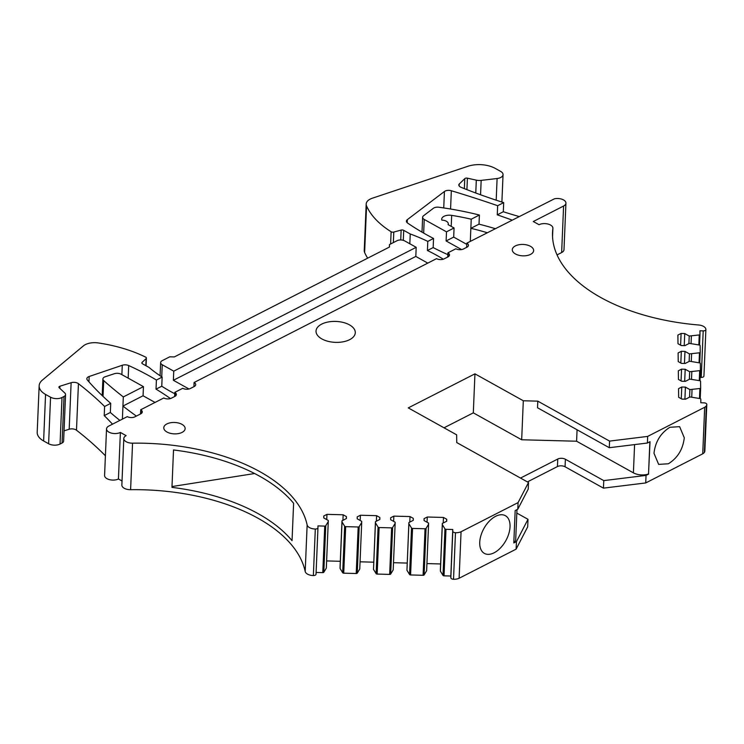 <?xml version="1.0" encoding="UTF-8"?>
<svg xmlns="http://www.w3.org/2000/svg" width="744" height="744" viewBox="0 0 744 744"><rect width="100%" height="100%" fill="white"/><g stroke="black" fill="none" stroke-linecap="round" stroke-linejoin="round"><path stroke-width="1.12" d="M552.541 236.49L552.876 228.464A8.091 4.315 2.4 0 0 552.894 228.259A8.091 4.315 2.4 0 0 547.956 224.037A8.091 4.315 2.4 0 0 539.047 224.716L533.29 221.517L563.589 206.032A8.091 4.315 2.4 0 0 565.933 203.159A8.091 4.315 2.4 0 0 554.429 198.806L466.841 243.158L466.665 247.352M106.532 428.897A8.091 4.315 2.4 0 0 111.47 433.12A8.091 4.315 2.4 0 0 120.379 432.441L118.426 478.978A8.091 4.315 2.4 0 1 109.517 479.648A8.091 4.315 2.4 0 1 104.579 475.425L106.532 428.897A8.091 4.315 2.4 0 1 108.866 426.033L127.289 416.621A5.394 2.874 2.4 0 0 134.915 416.817L140.737 413.85A5.394 2.874 2.4 0 0 142.29 411.934A5.394 2.874 2.4 0 0 141.109 410.037A539.651 287.649 2.4 0 1 140.709 409.758L163.792 397.975A5.394 2.874 2.4 0 0 171.418 398.17L174.812 396.44A5.394 2.874 2.4 0 0 176.365 394.525A5.394 2.874 2.4 0 0 175.314 392.72A253.937 135.362 2.4 0 0 174.812 392.348L182.717 388.303A161.885 86.295 2.4 0 0 183.145 388.498A5.394 2.874 2.4 0 0 190.362 388.498L194.147 386.564A5.394 2.874 2.4 0 0 195.7 384.648A5.394 2.874 2.4 0 0 194.1 382.49L436.542 258.642A5.394 2.874 2.4 0 0 444.168 258.847L447.953 256.913A5.394 2.874 2.4 0 0 449.506 254.997A5.394 2.874 2.4 0 0 448.269 253.072A161.885 86.295 2.4 0 0 447.916 252.83L455.83 248.794A253.937 135.362 2.4 0 0 456.518 249.073A5.394 2.874 2.4 0 0 463.503 248.97L466.897 247.231A5.394 2.874 2.4 0 0 468.45 245.325A5.394 2.874 2.4 0 0 466.841 243.158M120.379 432.441L126.136 435.649A8.091 4.315 2.4 0 0 123.811 438.514A8.091 4.315 2.4 0 0 132.553 443.173A162.434 86.583 2.4 0 1 307.142 524.957A8.091 4.315 2.4 0 0 315.307 529.031A2.688 1.432 2.4 0 0 317.195 528.659A2.688 1.432 2.4 0 0 317.967 527.701A2.688 1.432 2.4 0 0 317.967 527.663L317.948 525.915L324.737 526.101A1.079 0.577 2.4 0 0 325.5 525.952A1.079 0.577 2.4 0 0 325.76 525.729L328.271 521.581L328.262 520.437L323.779 517.945L323.761 516.001L326.969 514.355L343.151 514.783L346.406 516.596L346.425 518.54L342.007 520.8L342.026 521.953L344.649 526.231A1.079 0.577 2.4 0 0 345.681 526.65L358.18 526.985A1.079 0.577 2.4 0 0 358.933 526.836A1.079 0.577 2.4 0 0 359.194 526.613L361.705 522.474L361.696 521.321L357.222 518.828L357.194 516.885L360.403 515.239L376.594 515.666L379.849 517.48L379.858 519.424L375.441 521.684L375.46 522.837L378.082 527.115A1.079 0.577 2.4 0 0 379.115 527.543L391.614 527.868A1.079 0.577 2.4 0 0 392.376 527.719A1.079 0.577 2.4 0 0 392.637 527.496L395.148 523.358L395.129 522.204L390.656 519.712L390.628 517.768L393.846 516.131L410.028 516.559L413.283 518.363L413.301 520.316L408.893 522.567L408.893 523.72L411.516 527.998A1.079 0.577 2.4 0 0 412.548 528.426L425.047 528.751A1.079 0.577 2.4 0 0 425.81 528.603A1.079 0.577 2.4 0 0 426.07 528.38L428.581 524.241L428.563 523.088L424.089 520.595L424.071 518.652L427.279 517.015L443.461 517.443L446.716 519.256L446.744 521.2L442.327 523.451L442.336 524.604L444.959 528.882A1.079 0.577 2.4 0 0 445.982 529.309L452.771 529.486L452.798 531.225A2.697 1.442 2.4 0 0 455.477 532.732A8.091 4.315 2.4 0 0 461.066 531.737L518.075 502.609L528.5 482.512L456.742 442.559L456.639 434.822L408.27 407.898L474.942 373.841L473.314 412.846L444.029 427.8M520.512 478.066L557.749 459.039A5.394 2.874 2.4 0 1 565.375 459.243L603.765 480.615L646.043 475.407L645.727 482.94L702.727 453.812A8.091 4.315 2.4 0 0 704.373 452.408L706.326 405.88A8.091 4.315 2.4 0 1 704.68 407.275L647.671 436.403L609.569 441.099L537.8 401.146L523.311 400.765L474.942 373.841M706.326 405.88A8.091 4.315 2.4 0 0 706.8 404.531A8.091 4.315 2.4 0 0 706.8 404.345A2.697 1.442 2.4 0 0 704.094 402.857L700.829 402.764L700.792 399.147A1.079 0.577 2.4 0 0 700.039 398.579L689.976 396.943L685.559 399.203L681.913 399.1L678.658 397.296L678.556 388.647L681.764 387.01L685.41 387.103L689.893 389.596L699.909 388.498A1.079 0.577 2.4 0 0 700.337 388.368A1.079 0.577 2.4 0 0 700.653 387.987A1.079 0.577 2.4 0 0 700.653 387.968L700.569 381.291A1.079 0.577 2.4 0 0 699.816 380.723L689.762 379.096L685.345 381.347L681.699 381.254L678.444 379.44L678.333 370.8L681.551 369.154L685.196 369.257L689.669 371.749L699.686 370.642A1.079 0.577 2.4 0 0 700.113 370.512A1.079 0.577 2.4 0 0 700.429 370.131A1.079 0.577 2.4 0 0 700.429 370.112L700.346 363.444A1.079 0.577 2.4 0 0 699.593 362.877L689.53 361.24L685.112 363.491L681.476 363.398L678.221 361.593L678.11 352.944L681.327 351.308L684.973 351.401L689.446 353.893L699.472 352.796A1.079 0.577 2.4 0 0 699.899 352.665A1.079 0.577 2.4 0 0 700.206 352.284A1.079 0.577 2.4 0 0 700.206 352.265L700.123 345.588A1.079 0.577 2.4 0 0 699.369 345.021L689.307 343.384L684.889 345.644L681.253 345.551L677.998 343.737L677.886 335.098L681.104 333.452L684.75 333.554L689.223 336.046L699.248 334.94A1.079 0.577 2.4 0 0 699.676 334.809A1.079 0.577 2.4 0 0 699.983 334.428A1.079 0.577 2.4 0 0 699.983 334.409L699.937 330.782L703.201 330.875A2.697 1.442 2.4 0 0 705.098 330.503A2.697 1.442 2.4 0 0 705.879 329.546A2.697 1.442 2.4 0 0 705.879 329.518A8.091 4.315 2.4 0 0 698.597 324.988A162.434 86.583 2.4 0 1 552.532 232.472A162.434 86.583 2.4 0 1 552.876 228.464M182.057 432.404A10.686 5.692 2.4 0 0 185.135 428.618A10.686 5.692 2.4 0 0 178.625 423.048A10.686 5.692 2.4 0 0 166.861 423.941A10.686 5.692 2.4 0 0 163.782 427.726A10.686 5.692 2.4 0 0 170.292 433.296A10.686 5.692 2.4 0 0 182.057 432.404M530.574 254.374A10.686 5.692 2.4 0 0 533.643 250.589A10.686 5.692 2.4 0 0 527.133 245.018A10.686 5.692 2.4 0 0 515.369 245.911A10.686 5.692 2.4 0 0 512.291 249.696A10.686 5.692 2.4 0 0 518.81 255.266A10.686 5.692 2.4 0 0 530.574 254.374M349.634 339.673A19.642 10.472 2.4 0 0 355.288 332.717A19.642 10.472 2.4 0 0 343.319 322.478A19.642 10.472 2.4 0 0 321.687 324.114A19.642 10.472 2.4 0 0 316.033 331.071A19.642 10.472 2.4 0 0 328.011 341.31A19.642 10.472 2.4 0 0 349.634 339.673M443.294 259.2A161.894 86.295 2.4 0 0 427.419 250.514L433.157 247.585A253.937 135.362 2.4 0 0 447.842 254.643M433.157 247.585L433.538 238.461A253.937 135.362 2.4 0 1 407.628 223.07A5.394 2.874 2.4 0 1 406.419 221.145A5.394 2.874 2.4 0 1 407.349 219.629L444.428 191.487A5.394 2.874 2.4 0 1 445.061 191.096A5.394 2.874 2.4 0 1 451.338 190.743A816.075 434.998 2.4 0 1 497.652 205.707L503.697 202.619A431.725 230.119 2.4 0 1 461.131 187.349A5.394 2.874 2.4 0 1 458.825 184.856A5.394 2.874 2.4 0 1 458.834 184.745A3.236 1.73 2.4 0 1 459.206 184.056L464.777 178.644A2.158 1.153 2.4 0 1 465.149 178.393A2.158 1.153 2.4 0 1 467.409 178.179L476.309 180.15A8.091 4.315 2.4 0 0 481.163 180.383L497.104 178.523A8.091 4.315 2.4 0 0 500.712 177.5A8.091 4.315 2.4 0 0 503.046 174.635A8.091 4.315 2.4 0 0 500.638 171.39L495.272 168.404A21.585 11.504 2.4 0 0 467.957 166.265L372.307 198.22A14.034 7.477 2.4 0 0 370.233 199.085A14.034 7.477 2.4 0 0 366.188 204.051A14.034 7.477 2.4 0 0 366.569 205.967A107.927 57.53 2.4 0 0 391.121 231.747A2.158 1.153 2.4 0 0 393.79 232.063L401.137 230.082A2.158 1.153 2.4 0 1 403.713 230.342L410.232 233.969L409.823 243.772M447.916 252.83L447.749 257.015M427.419 250.514L427.8 241.391A161.894 86.295 2.4 0 0 410.232 233.969M194.1 382.49L193.924 386.675M170.441 398.561A253.937 135.362 2.4 0 0 156.026 389.149L161.764 386.22A161.894 86.295 2.4 0 0 174.747 393.725M161.764 386.22L162.145 377.096A161.894 86.295 2.4 0 1 149.005 367.415L142.476 363.788A2.158 1.153 2.4 0 1 141.834 362.923A2.158 1.153 2.4 0 1 142.095 362.402L146.131 358.571A2.158 1.153 2.4 0 0 146.391 358.059A2.158 1.153 2.4 0 0 145.647 357.139A107.927 57.53 2.4 0 0 98.413 342.956A14.034 7.477 2.4 0 0 85.365 344.612A14.034 7.477 2.4 0 0 83.412 345.867L42.371 380.091A21.585 11.504 2.4 0 0 39.153 385.792A21.585 11.504 2.4 0 0 45.561 394.432L50.564 397.212A8.091 4.315 2.4 0 0 62.003 397.519L64.012 396.487A5.394 2.874 2.4 0 0 65.565 394.58A5.394 2.874 2.4 0 0 64.83 393.037L59.213 387.754A2.158 1.153 2.4 0 1 58.916 387.14A2.158 1.153 2.4 0 1 59.539 386.378A2.158 1.153 2.4 0 1 59.901 386.229L71.126 382.714A5.394 2.874 2.4 0 1 78.436 383.672A431.725 230.119 2.4 0 1 104.606 406.484L110.726 403.36A386.815 206.181 2.4 0 1 87.364 380.026A5.394 2.874 2.4 0 1 86.853 378.715A5.394 2.874 2.4 0 1 88.406 376.808A5.394 2.874 2.4 0 1 89.178 376.483L88.945 381.839M174.812 392.348L174.635 396.533M156.026 389.149L156.407 380.026A253.937 135.362 2.4 0 0 128.693 365.555A5.394 2.874 2.4 0 0 122.276 365.257L89.178 376.483M140.709 409.758L140.542 413.952M122.388 419.123L122.937 406.057A539.651 287.649 2.4 0 0 136.366 416.082M118.426 478.978L122.035 480.977M123.811 438.514L121.858 485.041A8.091 4.315 2.4 0 0 130.6 489.701L132.553 443.173M317.967 527.747L316.023 574.191A2.688 1.432 2.4 0 1 316.023 574.238A2.688 1.432 2.4 0 1 315.242 575.186A2.688 1.432 2.4 0 1 313.363 575.558A8.091 4.315 2.4 0 1 305.189 571.485A162.434 86.583 2.4 0 0 130.6 489.701M171.957 487.376L173.519 449.962A162.434 86.583 2.4 0 1 293.61 503.269L292.048 540.674A162.434 86.583 2.4 0 0 171.957 487.376M316.098 572.452L322.784 572.629A1.079 0.577 2.4 0 0 323.547 572.48A1.079 0.577 2.4 0 0 323.807 572.257L326.318 568.118L328.271 521.581M326.969 514.355L326.746 519.6M326.625 560.929L340.315 561.292M343.151 514.783L342.919 520.335M346.406 516.596L346.323 518.596M342.007 520.8L340.055 567.328L340.073 568.481L342.696 572.759A1.079 0.577 2.4 0 0 343.728 573.187L356.227 573.512A1.079 0.577 2.4 0 0 356.99 573.364A1.079 0.577 2.4 0 0 357.25 573.15L359.761 569.002L361.705 522.474M342.026 521.953L340.073 568.481M360.403 515.239L360.189 520.484M360.059 561.813L373.748 562.176M376.594 515.666L376.362 521.219M379.849 517.48L379.766 519.479M375.441 521.684L373.507 569.374L376.129 573.643A1.079 0.577 2.4 0 0 377.162 574.07L389.661 574.405A1.079 0.577 2.4 0 0 390.423 574.256A1.079 0.577 2.4 0 0 390.684 574.033L393.195 569.885L395.148 523.358M375.46 522.837L373.507 569.374M393.846 516.131L393.623 521.367M393.492 562.706L407.191 563.069M410.028 516.559L409.795 522.111M413.283 518.363L413.199 520.372M408.893 522.567L406.949 570.257L409.572 574.526A1.079 0.577 2.4 0 0 410.595 574.954L423.094 575.289A1.079 0.577 2.4 0 0 423.857 575.14A1.079 0.577 2.4 0 0 424.117 574.917L426.628 570.769L428.581 524.241M408.893 523.72L406.949 570.257M427.279 517.015L427.056 522.251M426.935 563.589L440.625 563.952M443.461 517.443L443.229 522.995M446.716 519.256L446.633 521.256M442.327 523.451L440.374 569.988L440.392 571.132L443.006 575.419A1.079 0.577 2.4 0 0 444.038 575.837L450.817 576.023L450.845 577.763A2.697 1.442 2.4 0 0 453.524 579.269A8.091 4.315 2.4 0 0 459.113 578.265L461.066 531.737M442.336 524.604L440.392 571.132M452.771 529.486L450.817 576.023M518.075 502.609L517.796 509.221L515.164 510.57L513.806 542.962L516.438 541.613L516.122 549.146L527.691 526.845L527.998 519.312L516.82 513.09M459.113 578.265L516.122 549.146M494.118 552.792A21.585 12.536 -60.9 0 1 484.391 553.406A21.585 12.536 -60.9 0 1 480.959 535.42A21.585 12.536 -60.9 0 1 495.653 516.299A21.585 12.536 -60.9 0 1 505.381 515.685A21.585 12.536 -60.9 0 1 508.812 533.671A21.585 12.536 -60.9 0 1 494.118 552.792M517.796 509.221L528.221 489.124L528.5 482.512M523.311 400.765L521.674 439.769L473.314 412.846M609.569 441.099L609.289 447.711L537.531 407.768L537.8 401.146M577.074 429.781L576.591 441.22L521.674 439.769M609.289 447.711L647.401 443.024L650.024 441.676L648.526 473.993A11.876 6.324 2.4 0 1 633.404 472.849L576.591 441.22M647.671 436.403L647.401 443.024M646.043 475.407L648.666 474.068M704.68 407.275L702.727 453.812M653.985 453.273C655.352 441.722 660.653 433.064 669.907 427.279L679.635 426.665L684.285 437.788C682.927 449.329 677.626 457.988 668.372 463.772L658.645 464.386L653.985 453.273M704.373 452.408A8.091 4.315 2.4 0 0 704.847 451.059A8.091 4.315 2.4 0 0 704.847 450.883M681.764 387.01L681.271 398.747M685.41 387.103L684.908 399.184M689.893 389.596L689.576 397.157M692.041 389.651L691.734 396.989M681.551 369.154L681.058 380.891M685.196 369.257L684.685 381.328M689.669 371.749L689.353 379.301M691.818 371.805L691.511 379.133M681.327 351.308L680.834 363.044M684.973 351.401L684.461 363.472M689.446 353.893L689.13 361.445M691.595 353.949L691.288 361.286M681.104 333.452L680.611 345.188M684.75 333.554L684.238 345.625M689.223 336.046L688.907 343.589M691.371 336.102L691.064 343.43M700.123 377.375L701.248 377.403A2.697 1.442 2.4 0 0 703.154 377.031A2.697 1.442 2.4 0 0 703.926 376.073A2.697 1.442 2.4 0 0 703.926 376.055L705.879 329.573M557.051 254.913L561.646 252.56A8.091 4.315 2.4 0 0 563.989 249.696L565.933 203.159M512.058 220.066A5.394 2.874 2.4 0 0 511.863 219.992A816.075 434.998 2.4 0 0 497.271 214.83L503.307 211.742A431.725 230.119 2.4 0 0 519.014 216.513M495.225 228.668A215.862 115.06 2.4 0 0 479.015 224.158L470.85 228.324A161.894 86.295 2.4 0 1 487.246 232.742M105.406 455.774A431.725 230.119 2.4 0 0 76.483 430.209A5.394 2.874 2.4 0 0 69.183 429.242L71.126 382.714M64.049 430.85L69.183 429.242M39.153 385.792L37.2 432.32A21.585 11.504 2.4 0 0 43.617 440.969L48.611 443.75A8.091 4.315 2.4 0 0 60.05 444.047L62.068 443.024A5.394 2.874 2.4 0 0 63.621 441.108L65.565 394.58M366.188 204.051L364.244 250.589A14.034 7.477 2.4 0 0 364.625 252.504A107.927 57.53 2.4 0 0 367.676 258.168M565.375 459.243L565.068 466.776L603.449 488.138L645.727 482.94M565.068 466.776A5.394 2.874 2.4 0 0 557.433 466.572L557.749 459.039M527.412 481.907L557.433 466.572M461.596 249.575L446.121 240.963L453.691 237.094L466.795 244.385M446.121 240.963L446.502 231.84L424.229 219.443L423.662 233.095M427.8 241.391L433.538 238.461M415.812 256.438L416.194 247.315L404.68 240.907A5.394 2.874 2.4 0 0 397.054 240.703L389.475 244.571L389.503 247.017L174.338 356.934L169.762 356.813L162.183 360.682A5.394 2.874 2.4 0 0 160.63 362.598A5.394 2.874 2.4 0 0 162.238 364.755L173.752 371.163L173.371 380.286L415.812 256.438L427.791 263.116M173.371 380.286L189.004 388.991M156.407 380.026L162.145 377.096M102.198 395.594L102.886 378.975A5.394 2.874 2.4 0 1 104.439 377.069A5.394 2.874 2.4 0 1 105.257 376.734L114.371 373.711A5.394 2.874 2.4 0 1 121.179 374.251L143.443 386.648L143.062 395.771L155.04 402.439M102.886 378.975A5.394 2.874 2.4 0 0 103.695 380.584A539.651 287.649 2.4 0 0 123.318 396.933L122.937 406.057L143.062 395.771M112.502 424.173A431.725 230.119 2.4 0 0 104.225 415.608L110.345 412.483A386.815 206.181 2.4 0 0 119.886 420.407M110.345 412.483L110.726 403.36M254.615 473.528L171.985 486.557M516.438 541.613L527.998 519.312M513.816 542.767A11.876 6.324 2.4 0 0 515.713 539.53L516.959 509.649M649.875 441.75L648.526 473.993M603.765 480.615L603.449 488.138M503.307 211.742L503.697 202.619M497.652 205.707L497.271 214.83M470.301 241.4L471.231 219.201L479.396 215.035L479.015 224.158M104.225 415.608L104.606 406.484M389.475 244.571L389.372 247.092M471.231 219.201A161.894 86.295 2.4 0 0 451.682 215.369A8.091 4.315 2.4 0 0 444.019 216.299A8.091 4.315 2.4 0 0 441.694 219.173A8.091 4.315 2.4 0 0 441.843 220.112A6.473 3.45 2.4 0 1 448.288 223.842A6.473 3.45 2.4 0 1 448.083 224.632L454.073 227.971L453.691 237.094M479.396 215.035A215.862 115.06 2.4 0 0 438.895 207.241A5.394 2.874 2.4 0 0 434.003 207.892A5.394 2.874 2.4 0 0 433.371 208.283L423.55 215.76A5.394 2.874 2.4 0 0 422.629 217.276A5.394 2.874 2.4 0 0 424.229 219.443M446.502 231.84L454.073 227.971M173.752 371.163L416.194 247.315M123.318 396.933L143.443 386.648M448.111 256.82L448.269 253.072M175.166 396.236L175.314 392.72M128.163 378.138L128.693 365.555M140.96 413.729L141.109 410.037M305.189 571.485L307.142 524.957M313.363 575.558L315.307 529.031M324.737 526.101L322.784 572.629M323.807 572.257L325.76 525.729M344.649 526.231L342.696 572.759M343.728 573.187L345.681 526.65M358.18 526.985L356.227 573.512M357.25 573.15L359.194 526.613M378.082 527.115L376.129 573.643M377.162 574.07L379.115 527.543M391.614 527.868L389.661 574.405M390.684 574.033L392.637 527.496M411.516 527.998L409.572 574.526M410.595 574.954L412.548 528.426M425.047 528.751L423.094 575.289M424.117 574.917L426.07 528.38M444.959 528.882L443.006 575.419M444.038 575.837L445.982 529.309M452.798 531.225L450.845 577.763M453.524 579.269L455.477 532.732M699.909 388.498L699.49 398.468M700.206 398.617L700.653 387.996L700.206 398.617M699.686 370.642L699.276 380.621M699.983 380.77L700.429 370.149L699.983 380.77M699.472 352.796L699.053 362.765M699.76 362.914L700.206 352.293L699.76 362.914M699.248 334.94L698.83 344.918M699.537 345.067L699.983 334.447L699.537 345.067M703.201 330.875L701.248 377.403M563.589 206.032L561.646 252.56M407.21 222.744L407.349 219.629M403.713 230.342L403.295 240.34M162.238 364.755L161.727 376.827M121.877 374.641L122.276 365.257M103.035 396.385L103.695 380.584M634.586 444.596L633.404 472.849M450.566 209.018L451.338 190.743M76.483 430.209L78.436 383.672M59.901 386.229L59.818 388.331M62.068 443.024L64.012 396.487M62.003 397.519L60.05 444.047M48.611 443.75L50.564 397.212M45.561 394.432L43.617 440.969M145.833 365.648L146.131 358.571M142.095 362.402L142.058 363.463M400.728 239.959L401.137 230.082M393.79 232.063L393.344 242.6M390.609 243.995L391.121 231.747M364.625 252.504L366.569 205.967M496.192 200.192L497.104 178.523M481.163 180.383L480.559 194.77M475.769 193.022L476.309 180.15M467.409 178.179L466.925 189.655M464.358 188.641L464.777 178.644M459.206 184.056L459.132 185.898M451.227 226.381L451.682 215.369M443.74 207.929L444.428 191.487M316.023 574.238L317.967 527.701M704.847 451.059L706.8 404.531M703.926 376.073L705.879 329.546M552.55 236.592L552.894 228.259M146.066 365.788L146.391 358.059M160.081 375.739L160.63 362.598M501.893 202.043L503.046 174.635M448.251 224.725L448.288 223.842M422.006 232.137L422.629 217.276"/></g></svg>

